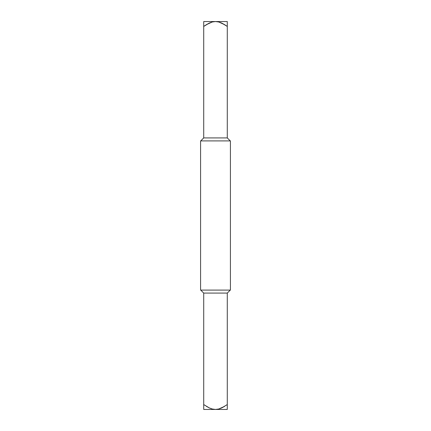<?xml version="1.0" encoding="UTF-8"?>
<svg xmlns="http://www.w3.org/2000/svg" width="431" height="431" viewBox="0 0 431 431"><rect width="100%" height="100%" fill="white"/><g stroke="black" fill="none" stroke-linecap="round" stroke-linejoin="round"><path stroke-width="0.65" d="M227.288 407.591L227.288 404.569L221.771 407.888L224.599 406.347L218.722 409.019L215.5 409.45L227.288 409.45L227.288 293.08L227.288 404.569L221.771 407.888L218.722 409.019L215.5 409.45L212.3 409.024L209.261 407.898L203.712 404.569L203.712 293.08L227.288 293.08L230.273 290.095L227.288 293.08L203.712 293.08L203.712 409.024M206.417 406.352L209.261 407.898L203.712 404.569L203.712 407.591M227.288 409.342L227.288 409.024L227.288 409.45L203.712 409.45L215.5 409.45L212.3 409.024L209.261 407.898M203.712 406.358L203.712 404.569M227.288 406.352L227.288 404.569M230.418 290.095L200.582 290.095L200.582 140.905L230.418 140.905L230.418 290.095L230.418 140.905L200.582 140.905L200.582 290.095L230.418 290.095M203.712 293.08L200.727 290.095L203.712 293.08M203.712 21.976L203.712 137.92L227.288 137.92L230.273 140.905L227.288 137.92L227.288 21.55L227.288 21.976L227.288 21.55L215.5 21.55L218.722 21.981L221.771 23.112L227.288 26.431L227.288 137.92L203.712 137.92L203.712 26.431L209.261 23.102L212.3 21.976L215.5 21.55L218.722 21.981L224.599 24.653L221.771 23.112M209.261 23.102L206.417 24.648L212.3 21.976L215.5 21.55L203.712 21.55L227.288 21.55L227.288 23.102L227.288 21.658M224.599 24.653L227.288 26.431L227.288 23.409M203.712 23.409L203.712 26.431L206.417 24.648M203.712 24.648L203.712 26.431M227.288 24.642L227.288 26.431M200.727 140.905L203.712 137.92L200.727 140.905"/></g></svg>
